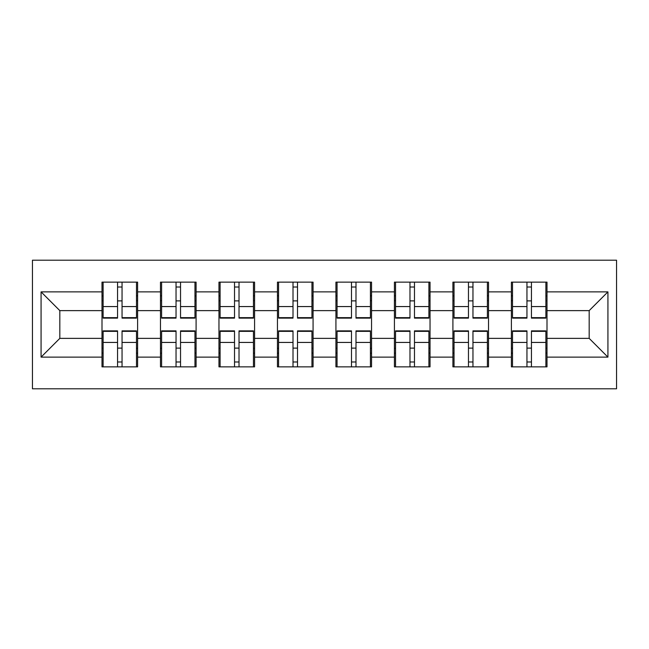 <?xml version="1.0" encoding="UTF-8"?>
<svg xmlns="http://www.w3.org/2000/svg" width="649" height="649" viewBox="0 0 649 649"><rect width="100%" height="100%" fill="white"/><g stroke="black" fill="none" stroke-linecap="round" stroke-linejoin="round"><path stroke-width="0.97" d="M32.45 388.8L616.55 388.8L616.55 260.2L32.45 260.2L32.45 388.8M547.002 348.31L545.882 348.31M512.515 348.31L511.388 348.31M511.388 300.69L512.515 300.69M545.882 300.69L547.002 300.69M547.002 295.822L545.882 295.822M512.515 295.822L511.388 295.822M511.388 353.178L512.515 353.178M545.882 353.178L547.002 353.178M488.519 348.31L487.399 348.31M454.032 348.31L452.905 348.31M452.905 300.69L454.032 300.69M487.399 300.69L488.519 300.69M488.519 295.822L487.399 295.822M454.032 295.822L452.905 295.822M452.905 353.178L454.032 353.178M487.399 353.178L488.519 353.178M430.036 348.31L428.908 348.31M395.541 348.31L394.422 348.31M394.422 300.69L395.541 300.69M428.908 300.69L430.036 300.69M430.036 295.822L428.908 295.822M395.541 295.822L394.422 295.822M394.422 353.178L395.541 353.178M428.908 353.178L430.036 353.178M371.553 348.31L370.425 348.31M337.058 348.31L335.931 348.31M335.931 300.69L337.058 300.69M370.425 300.69L371.553 300.69M371.553 295.822L370.425 295.822M337.058 295.822L335.931 295.822M335.931 353.178L337.058 353.178M370.425 353.178L371.553 353.178M313.069 348.31L311.942 348.31M278.575 348.31L277.447 348.31M277.447 300.69L278.575 300.69M311.942 300.69L313.069 300.69M313.069 295.822L311.942 295.822M278.575 295.822L277.447 295.822M277.447 353.178L278.575 353.178M311.942 353.178L313.069 353.178M254.578 348.31L253.459 348.31M220.092 348.31L218.964 348.31M218.964 300.69L220.092 300.69M253.459 300.69L254.578 300.69M254.578 295.822L253.459 295.822M220.092 295.822L218.964 295.822M218.964 353.178L220.092 353.178M253.459 353.178L254.578 353.178M196.095 348.31L194.968 348.31M161.601 348.31L160.481 348.31M160.481 300.69L161.601 300.69M194.968 300.69L196.095 300.69M196.095 295.822L194.968 295.822M161.601 295.822L160.481 295.822M160.481 353.178L161.601 353.178M194.968 353.178L196.095 353.178M589.178 338.372L589.178 310.628L547.002 310.628L547.002 338.372L589.178 338.372L607.926 357.12L607.926 291.88L547.002 291.88L547.002 282.137L511.388 282.137L511.388 310.628L488.519 310.628L488.519 338.372L511.388 338.372L511.388 310.628M607.926 357.12L547.002 357.12L547.002 366.863L511.388 366.863L511.388 357.12L488.519 357.12L488.519 366.863L452.905 366.863L452.905 357.12L430.036 357.12L430.036 366.863L394.422 366.863L394.422 357.12L371.553 357.12L371.553 366.863L335.931 366.863L335.931 357.12L313.069 357.12L313.069 366.863L277.447 366.863L277.447 357.12L254.578 357.12L254.578 366.863L218.964 366.863L218.964 357.12L196.095 357.12L196.095 366.863L160.481 366.863L160.481 357.12L137.612 357.12L137.612 366.863L101.998 366.863L101.998 357.12L41.074 357.12L41.074 291.88L101.998 291.88L101.998 310.628L59.822 310.628L59.822 338.372L101.998 338.372L101.998 310.628M511.388 291.88L488.519 291.88L488.519 282.137L452.905 282.137L452.905 291.88L430.036 291.88L430.036 282.137L394.422 282.137L394.422 291.88L371.553 291.88L371.553 282.137L335.931 282.137L335.931 291.88L313.069 291.88L313.069 282.137L277.447 282.137L277.447 291.88L254.578 291.88L254.578 282.137L218.964 282.137L218.964 291.88L196.095 291.88L196.095 282.137L160.481 282.137L160.481 291.88L137.612 291.88L137.612 282.137L101.998 282.137L101.998 291.88M511.388 338.372L511.388 357.12M488.519 338.372L488.519 357.12M488.519 291.88L488.519 310.628M430.036 338.372L452.905 338.372L452.905 310.628L430.036 310.628L430.036 357.12M452.905 338.372L452.905 357.12M452.905 291.88L452.905 310.628M430.036 291.88L430.036 310.628M371.553 338.372L394.422 338.372L394.422 310.628L371.553 310.628L371.553 357.12M394.422 338.372L394.422 357.12M394.422 291.88L394.422 310.628M371.553 291.88L371.553 310.628M313.069 338.372L335.931 338.372L335.931 310.628L313.069 310.628L313.069 357.12M335.931 338.372L335.931 357.12M335.931 291.88L335.931 310.628M313.069 291.88L313.069 310.628M254.578 338.372L277.447 338.372L277.447 310.628L254.578 310.628L254.578 357.12M277.447 338.372L277.447 357.12M277.447 291.88L277.447 310.628M254.578 291.88L254.578 310.628M196.095 338.372L218.964 338.372L218.964 310.628L196.095 310.628L196.095 357.12M218.964 338.372L218.964 357.12M218.964 291.88L218.964 310.628M196.095 291.88L196.095 310.628M137.612 338.372L160.481 338.372L160.481 310.628L137.612 310.628L137.612 357.12M160.481 338.372L160.481 357.12M160.481 291.88L160.481 310.628M137.612 291.88L137.612 310.628M137.612 348.31L136.485 348.31M103.118 348.31L101.998 348.31M101.998 300.69L103.118 300.69M136.485 300.69L137.612 300.69M137.612 295.822L136.485 295.822M103.118 295.822L101.998 295.822M101.998 353.178L103.118 353.178M136.485 353.178L137.612 353.178M101.998 338.372L101.998 357.12M59.822 338.372L41.074 357.12M41.074 291.88L59.822 310.628M547.002 338.372L547.002 357.12M547.002 291.88L547.002 310.628M607.926 291.88L589.178 310.628M136.485 282.137L136.485 318.124L122.053 318.124L122.053 282.137M117.55 282.137L117.55 318.124L103.118 318.124L103.118 282.137M117.55 287.012L122.053 287.012M122.053 300.885L117.55 300.885M103.118 366.863L103.118 330.876L117.55 330.876L117.55 366.863M122.053 366.863L122.053 330.876L136.485 330.876L136.485 366.863M122.053 361.988L117.55 361.988M117.55 348.115L122.053 348.115M194.968 282.137L194.968 318.124L180.536 318.124L180.536 282.137M176.041 282.137L176.041 318.124L161.601 318.124L161.601 282.137M176.041 287.012L180.536 287.012M180.536 300.885L176.041 300.885M253.459 282.137L253.459 318.124L239.019 318.124L239.019 282.137M234.524 282.137L234.524 318.124L220.092 318.124L220.092 282.137M234.524 287.012L239.019 287.012M239.019 300.885L234.524 300.885M311.942 282.137L311.942 318.124L297.51 318.124L297.51 282.137M293.007 282.137L293.007 318.124L278.575 318.124L278.575 282.137M293.007 287.012L297.51 287.012M297.51 300.885L293.007 300.885M370.425 282.137L370.425 318.124L355.993 318.124L355.993 282.137M351.49 282.137L351.49 318.124L337.058 318.124L337.058 282.137M351.49 287.012L355.993 287.012M355.993 300.885L351.49 300.885M428.908 282.137L428.908 318.124L414.476 318.124L414.476 282.137M409.981 282.137L409.981 318.124L395.541 318.124L395.541 282.137M409.981 287.012L414.476 287.012M414.476 300.885L409.981 300.885M161.601 366.863L161.601 330.876L176.041 330.876L176.041 366.863M180.536 366.863L180.536 330.876L194.968 330.876L194.968 366.863M180.536 361.988L176.041 361.988M176.041 348.115L180.536 348.115M220.092 366.863L220.092 330.876L234.524 330.876L234.524 366.863M239.019 366.863L239.019 330.876L253.459 330.876L253.459 366.863M239.019 361.988L234.524 361.988M234.524 348.115L239.019 348.115M278.575 366.863L278.575 330.876L293.007 330.876L293.007 366.863M297.51 366.863L297.51 330.876L311.942 330.876L311.942 366.863M297.51 361.988L293.007 361.988M293.007 348.115L297.51 348.115M337.058 366.863L337.058 330.876L351.49 330.876L351.49 366.863M355.993 366.863L355.993 330.876L370.425 330.876L370.425 366.863M355.993 361.988L351.49 361.988M351.49 348.115L355.993 348.115M395.541 366.863L395.541 330.876L409.981 330.876L409.981 366.863M414.476 366.863L414.476 330.876L428.908 330.876L428.908 366.863M414.476 361.988L409.981 361.988M409.981 348.115L414.476 348.115M487.399 282.137L487.399 318.124L472.959 318.124L472.959 282.137M468.464 282.137L468.464 318.124L454.032 318.124L454.032 282.137M468.464 287.012L472.959 287.012M472.959 300.885L468.464 300.885M454.032 366.863L454.032 330.876L468.464 330.876L468.464 366.863M472.959 366.863L472.959 330.876L487.399 330.876L487.399 366.863M472.959 361.988L468.464 361.988M468.464 348.115L472.959 348.115M545.882 282.137L545.882 318.124L531.45 318.124L531.45 282.137M526.947 282.137L526.947 318.124L512.515 318.124L512.515 282.137M526.947 287.012L531.45 287.012M531.45 300.885L526.947 300.885M512.515 366.863L512.515 330.876L526.947 330.876L526.947 366.863M531.45 366.863L531.45 330.876L545.882 330.876L545.882 366.863M531.45 361.988L526.947 361.988M526.947 348.115L531.45 348.115M117.55 306.563L103.118 306.563M117.55 317.645L103.118 317.645M136.485 306.563L122.053 306.563M136.485 317.645L122.053 317.645M122.053 342.437L136.485 342.437M122.053 331.355L136.485 331.355M103.118 342.437L117.55 342.437M103.118 331.355L117.55 331.355M176.041 306.563L161.601 306.563M176.041 317.645L161.601 317.645M194.968 306.563L180.536 306.563M194.968 317.645L180.536 317.645M234.524 306.563L220.092 306.563M234.524 317.645L220.092 317.645M253.459 306.563L239.019 306.563M253.459 317.645L239.019 317.645M293.007 306.563L278.575 306.563M293.007 317.645L278.575 317.645M311.942 306.563L297.51 306.563M311.942 317.645L297.51 317.645M351.49 306.563L337.058 306.563M351.49 317.645L337.058 317.645M370.425 306.563L355.993 306.563M370.425 317.645L355.993 317.645M409.981 306.563L395.541 306.563M409.981 317.645L395.541 317.645M428.908 306.563L414.476 306.563M428.908 317.645L414.476 317.645M180.536 342.437L194.968 342.437M180.536 331.355L194.968 331.355M161.601 342.437L176.041 342.437M161.601 331.355L176.041 331.355M239.019 342.437L253.459 342.437M239.019 331.355L253.459 331.355M220.092 342.437L234.524 342.437M220.092 331.355L234.524 331.355M297.51 342.437L311.942 342.437M297.51 331.355L311.942 331.355M278.575 342.437L293.007 342.437M278.575 331.355L293.007 331.355M355.993 342.437L370.425 342.437M355.993 331.355L370.425 331.355M337.058 342.437L351.49 342.437M337.058 331.355L351.49 331.355M414.476 342.437L428.908 342.437M414.476 331.355L428.908 331.355M395.541 342.437L409.981 342.437M395.541 331.355L409.981 331.355M468.464 306.563L454.032 306.563M468.464 317.645L454.032 317.645M487.399 306.563L472.959 306.563M487.399 317.645L472.959 317.645M472.959 342.437L487.399 342.437M472.959 331.355L487.399 331.355M454.032 342.437L468.464 342.437M454.032 331.355L468.464 331.355M526.947 306.563L512.515 306.563M526.947 317.645L512.515 317.645M545.882 306.563L531.45 306.563M545.882 317.645L531.45 317.645M531.45 342.437L545.882 342.437M531.45 331.355L545.882 331.355M512.515 342.437L526.947 342.437M512.515 331.355L526.947 331.355"/></g></svg>
